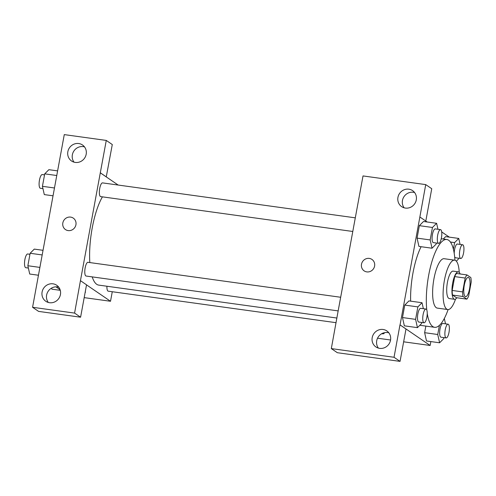 <?xml version="1.0" encoding="UTF-8"?>
<svg xmlns="http://www.w3.org/2000/svg" width="496" height="496" viewBox="0 0 496 496"><rect width="100%" height="100%" fill="white"/><g stroke="black" fill="none" stroke-linecap="round" stroke-linejoin="round"><path stroke-width="0.74" d="M465.186 296.472A9.697 2.883 -82.1 0 1 464.169 285.932A9.697 2.883 -82.1 0 1 468.249 277.425A9.697 2.883 -82.1 0 1 469.78 287.426A9.697 2.883 -82.1 0 1 465.595 296.633A9.697 2.883 -82.1 0 1 465.186 296.472M468.658 296.007L471.2 282.162A13.163 3.918 -82.1 0 0 470.834 277.555L466.972 274.92A13.163 3.918 -82.1 0 0 465.186 278.051L462.644 291.896A13.163 3.918 -82.1 0 0 463.01 296.503L466.872 299.138A13.163 3.918 -82.1 0 0 468.658 296.007M465.186 278.051L454.702 276.601L452.166 290.445L462.644 291.896M463.01 296.503L452.532 295.052L456.388 297.693L466.872 299.138M452.532 295.052A13.163 3.918 -82.1 0 1 452.166 290.445M454.702 276.601A13.163 3.918 -82.1 0 1 456.494 273.47L466.972 274.92M460.121 273.972A13.851 4.123 97.9 0 0 458.341 271.858A13.851 4.123 97.9 0 0 452.681 283.011A13.851 4.123 97.9 0 0 454.547 299.299A13.851 4.123 97.9 0 0 456.835 297.755M454.547 299.299L449.308 298.573A13.851 4.123 -82.1 0 1 448.725 298.344A13.851 4.123 -82.1 0 1 447.442 282.286A13.851 4.123 -82.1 0 1 453.102 271.132L458.341 271.858M459.234 272.36A24.93 7.421 97.9 0 0 454.615 260.158A24.93 7.421 97.9 0 0 444.435 280.228A24.93 7.421 97.9 0 0 447.789 309.554A24.93 7.421 97.9 0 0 455.539 299.057M454.615 260.158L444.137 258.707A24.93 7.421 97.9 0 0 433.957 278.777A24.93 7.421 97.9 0 0 437.305 308.103L447.789 309.554M454.944 260.226A44.324 13.187 97.9 0 0 446.797 239.5A44.324 13.187 97.9 0 0 428.687 275.181A44.324 13.187 97.9 0 0 426.783 310.006M427.236 313.447A44.324 13.187 97.9 0 0 434.651 327.31A44.324 13.187 97.9 0 0 448.117 309.572M410.638 301.153A44.324 13.187 -82.1 0 1 412.97 273.005A44.324 13.187 -82.1 0 1 421.116 246.71M427.192 221.997L419.864 216.988L400.061 324.905L430.144 345.476L430.857 341.577M449.333 237.138L441.688 231.911M423.373 308.698L422.028 302.727L408.933 300.917L404.779 305.09L402.492 317.552L404.358 325.835L417.458 327.651L421.606 323.473L421.792 322.462M437.949 229.27L436.61 223.299L423.51 221.489L419.356 225.661L417.068 238.123L418.934 246.413L432.035 248.223L436.189 244.051L436.375 243.034M445.65 236.629L443.275 239.01L445.65 236.629L458.75 238.44L454.596 242.612L453.387 249.221M439.413 325.351L437.732 334.502L424.632 332.686L425.847 326.095L424.632 332.686L426.498 340.975L439.599 342.786L443.753 338.613L443.932 337.602M425.804 221.049L431.743 188.716L425.723 184.605L419.864 216.988M400.061 324.905L405.995 329.009L400.049 361.386L337.342 352.712L331.322 348.595L337.181 316.212L363.016 175.931L425.723 184.605M414.594 192.535A9.697 9.157 -55.6 0 0 413.36 192.268A9.697 9.157 -55.6 0 0 403.713 197.104A9.697 9.157 -55.6 0 0 404.153 207.812M405.387 208.072A9.697 9.157 -55.6 0 0 415.685 201.928A9.697 9.157 -55.6 0 0 412.591 190.625A9.697 9.157 -55.6 0 0 399.559 193.459A9.697 9.157 -55.6 0 0 401.642 206.634A9.697 9.157 -55.6 0 0 405.387 208.072M377.537 338.198L390.569 340.002M403.645 341.812L430.144 345.476M383.52 332.928A6.925 0.967 10.4 0 1 384.133 333.473A6.925 0.967 10.4 0 1 381.641 333.758A6.925 0.967 -169.6 0 0 384.133 333.467M388.845 332.822A9.697 9.157 -55.6 0 0 387.612 332.562A9.697 9.157 -55.6 0 0 377.964 337.398A9.697 9.157 -55.6 0 0 378.405 348.105M379.638 348.366A9.697 9.157 -55.6 0 0 389.937 342.215A9.697 9.157 -55.6 0 0 386.843 330.919A9.697 9.157 -55.6 0 0 373.81 333.752A9.697 9.157 -55.6 0 0 375.894 346.927A9.697 9.157 -55.6 0 0 379.638 348.366M400.049 361.386L394.035 357.269L331.322 348.595M399.974 324.892L394.035 357.269M371.95 259.433A6.925 6.541 -55.6 0 0 361.497 264.244A6.925 6.541 124.4 0 1 371.95 259.433A6.925 6.541 124.4 0 1 373.445 268.844A6.925 6.541 124.4 0 1 364.138 270.866A6.925 6.541 124.4 0 1 361.497 264.244A6.925 6.541 -55.6 0 0 364.138 270.866M336.933 318.048L98.735 285.107A48.534 14.44 -82.1 0 1 96.708 284.301A48.534 14.44 -82.1 0 1 92.206 276.886M89.819 262.57A48.534 14.44 -82.1 0 1 102.424 196.856M106.925 286.242A6.925 2.058 97.9 0 0 108.215 291.171L336.077 322.685M352.737 231.471L100.651 196.608A6.925 2.058 -82.1 0 1 100.359 196.49A6.925 2.058 -82.1 0 1 99.634 188.964A6.925 2.058 -82.1 0 1 102.548 182.888L355.241 217.831M338.16 310.899L86.075 276.036A6.925 2.058 -82.1 0 1 85.783 275.919A6.925 2.058 -82.1 0 1 85.058 268.392A6.925 2.058 -82.1 0 1 87.972 262.316L340.659 297.259M80.439 280.705L106.268 140.424L64.269 134.614L32.575 307.284L74.58 313.094L80.439 280.705M86.527 284.871L110.521 301.27L112.27 291.735M118.178 185.051L100.242 172.788M68.144 230.59A6.925 6.541 124.4 0 1 65.472 229.567A6.925 6.541 124.4 0 1 63.984 220.156A6.925 6.541 124.4 0 1 73.29 218.128A6.925 6.541 124.4 0 1 75.504 226.201A6.925 6.541 124.4 0 1 68.144 230.59M75.28 162.421A9.697 9.157 124.4 0 1 71.542 160.983A9.697 9.157 124.4 0 1 69.459 147.808A9.697 9.157 124.4 0 1 82.491 144.975A9.697 9.157 124.4 0 1 85.585 156.277A9.697 9.157 124.4 0 1 75.28 162.421M49.532 302.715A9.697 9.157 124.4 0 1 45.793 301.277A9.697 9.157 124.4 0 1 43.71 288.102A9.697 9.157 124.4 0 1 56.742 285.268A9.697 9.157 124.4 0 1 59.836 296.565A9.697 9.157 124.4 0 1 49.532 302.715M73.29 218.128A6.925 6.541 -55.6 0 0 63.984 220.156A6.925 6.541 -55.6 0 0 65.472 229.567M84.494 146.878A9.697 9.157 -55.6 0 0 83.26 146.618A9.697 9.157 -55.6 0 0 73.613 151.454A9.697 9.157 -55.6 0 0 74.047 162.161M58.745 287.172A9.697 9.157 -55.6 0 0 48.224 291.189A9.697 9.157 -55.6 0 0 48.304 302.448M80.519 280.717L86.54 284.828L80.594 317.204L38.595 311.395L32.575 307.284M80.594 317.204L74.58 313.094M106.262 176.905L112.288 144.541L106.268 140.424M106.342 176.911L100.328 172.8M55.961 286.831L60.078 289.645M84.19 297.631L110.521 301.27M85.25 291.853A6.925 0.967 10.4 0 1 85.467 292.169A6.925 0.967 10.4 0 1 85.151 292.386A6.925 0.967 -169.6 0 0 85.467 292.169M51.615 288.071L51.863 289.168L60.283 290.327M43.034 250.313L34.292 249.104L30.138 253.276L27.857 265.738L29.717 274.028L38.459 275.237M30.138 253.276L42.185 254.944M27.857 265.738L39.897 267.406M28.377 268.057L25.817 267.704A6.925 2.058 -82.1 0 1 25.525 267.586A6.925 2.058 -82.1 0 1 24.8 260.053A6.925 2.058 -82.1 0 1 27.714 253.983L29.952 254.293M57.61 170.884L48.868 169.682L44.721 173.854L42.433 186.316L44.299 194.599L53.035 195.808M44.721 173.854L56.761 175.516M42.433 186.316L54.473 187.978M42.954 188.629L40.393 188.275A6.925 2.058 -82.1 0 1 40.108 188.158A6.925 2.058 -82.1 0 1 39.376 180.631A6.925 2.058 -82.1 0 1 42.29 174.555L44.535 174.865M437.732 334.502L439.599 342.786M445.513 323.838L444.317 318.5M446.177 337.912L440.938 337.187A6.925 2.058 -82.1 0 1 440.646 337.069A6.925 2.058 -82.1 0 1 439.921 329.542A6.925 2.058 -82.1 0 1 442.835 323.466L448.074 324.192A6.925 2.058 -82.1 0 1 449.165 331.334A6.925 2.058 -82.1 0 1 446.177 337.912A6.925 2.058 -82.1 0 1 445.885 337.795A6.925 2.058 -82.1 0 1 445.16 330.262A6.925 2.058 -82.1 0 1 448.074 324.192M424.632 332.686L426.498 340.975M456.339 261.187L458.329 259.185L458.515 258.174M460.096 244.41L458.75 238.44M460.753 258.484A6.925 2.058 -82.1 0 1 460.462 258.366A6.925 2.058 -82.1 0 1 459.736 250.84A6.925 2.058 -82.1 0 1 462.65 244.764A6.925 2.058 -82.1 0 1 463.741 251.906A6.925 2.058 -82.1 0 1 460.753 258.484L455.514 257.759A6.925 2.058 -82.1 0 1 455.223 257.641A6.925 2.058 -82.1 0 1 454.658 256.804M454.212 253.363A6.925 2.058 -82.1 0 1 457.411 244.038L462.65 244.764M450.411 242.036L454.596 242.612M422.028 302.727L417.88 306.9L415.592 319.362L417.458 327.651M424.037 322.772L418.798 322.047A6.925 2.058 -82.1 0 1 418.506 321.935A6.925 2.058 -82.1 0 1 417.775 314.402A6.925 2.058 -82.1 0 1 420.695 308.326L425.934 309.051A6.925 2.058 -82.1 0 1 427.025 316.194A6.925 2.058 -82.1 0 1 424.037 322.772A6.925 2.058 -82.1 0 1 423.745 322.66A6.925 2.058 -82.1 0 1 423.02 315.127A6.925 2.058 -82.1 0 1 425.934 309.051M408.933 300.917L404.779 305.09L417.88 306.9M404.779 305.09L402.492 317.552L415.592 319.362M402.492 317.552L404.358 325.835M436.61 223.299L432.456 227.472L430.168 239.934L432.035 248.223M438.613 243.344L433.374 242.625A6.925 2.058 -82.1 0 1 433.082 242.507A6.925 2.058 -82.1 0 1 432.357 234.974A6.925 2.058 -82.1 0 1 435.271 228.904L440.51 229.623A6.925 2.058 -82.1 0 1 441.601 236.766A6.925 2.058 -82.1 0 1 438.613 243.344A6.925 2.058 -82.1 0 1 438.321 243.232A6.925 2.058 -82.1 0 1 437.596 235.699A6.925 2.058 -82.1 0 1 440.51 229.623M423.51 221.489L419.356 225.661L432.456 227.472M419.356 225.661L417.068 238.123L430.168 239.934M417.068 238.123L418.934 246.413M419.833 325.264L434.651 327.31M441.242 238.731L446.797 239.5"/></g></svg>
